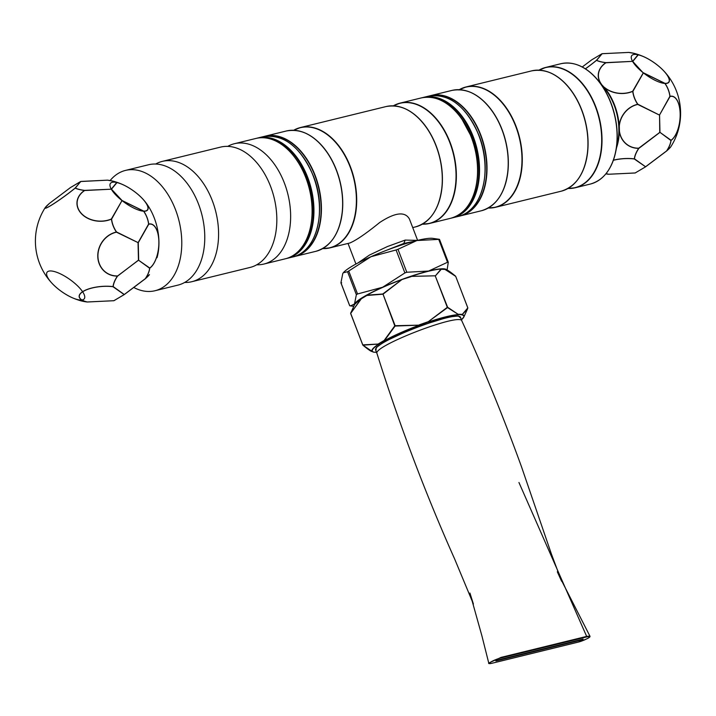 <?xml version="1.0" encoding="UTF-8"?>
<svg xmlns="http://www.w3.org/2000/svg" width="716" height="716" viewBox="0 0 716 716"><rect width="100%" height="100%" fill="white"/><g stroke="black" fill="none" stroke-linecap="round" stroke-linejoin="round"><path stroke-width="1.07" d="M417.625 240.361L409.427 219.006C405.014 211.229 395.089 212.401 379.659 222.533C366.189 233.47 356.264 240.281 349.873 242.984L329.951 247.861A61.943 39.935 76.2 0 1 322.683 248.595L329.951 247.861A61.943 39.935 76.2 0 0 350.41 166.756A61.943 39.935 76.2 0 0 300.46 127.538L293.667 130.249M357.902 262.987L369.483 255.048L387.49 246.519L405.202 240.084L417.491 240.388M405.202 240.084L403.797 243.449A1.199 0.77 -103.8 0 0 403.726 244.272M600.948 83.897A46.424 29.929 76.2 0 1 601.225 84.166A22.84 17.399 -176.3 0 1 605.87 62.695A22.84 5.647 178.7 0 1 596.509 60.341A22.84 1.871 143.9 0 1 585.428 68.852M604.358 87.504A46.424 29.929 76.2 0 1 619.161 126.061A22.84 20.567 -59.5 0 1 637.705 104.285L637.705 104.285A22.84 17.13 -120.7 0 1 632.747 91.371A22.84 17.399 -176.3 0 1 604.358 87.504L601.225 84.166L604.358 87.504M613.379 160.187A22.84 8.207 -4.9 0 1 634.34 158.88A22.84 11.492 -43.1 0 1 638.735 148.328A22.84 20.567 -59.5 0 1 619.277 131.189A46.424 29.929 76.2 0 1 616.566 147.63M606.121 173.532A22.688 8.153 175.1 0 0 608.591 174.23L605.852 173.872A22.84 5.647 -1.3 0 0 608.493 174.256A22.84 8.207 -4.9 0 1 606.085 173.576M628.711 52.429L628.809 52.42A22.84 5.647 178.7 0 1 634.734 53.521A22.84 5.647 178.7 0 1 638.162 54.783A22.84 7.321 -144.5 0 1 644.239 56.931A22.84 7.321 -144.5 0 1 663.643 70.759A22.84 7.321 -144.5 0 1 655.471 80.505A22.84 7.321 -144.5 0 1 631.825 55.526A22.84 7.321 -144.5 0 1 663.643 70.759A22.84 7.321 -144.5 0 1 665.048 83.459L643.353 72.934L632.89 91.379A22.688 17.023 59.3 0 0 637.813 104.205L659.347 115.025L637.732 104.429A22.688 20.424 120.5 0 0 619.313 126.07L618.785 126.768A46.433 29.929 -103.8 0 0 604.635 88.426L598.245 80.586A61.836 39.854 76.2 0 1 615.706 151.81A61.836 39.854 76.2 0 1 602.657 177.228M619.313 126.07L619.43 131.162A22.688 20.424 120.5 0 0 638.762 148.194L659.749 132.397L659.552 114.972L659.964 132.344L671.053 140.282A22.688 10.418 96.2 0 0 680.155 113.71A22.688 10.418 96.2 0 0 670.024 96.517L659.552 114.972L669.89 96.338A22.688 17.023 59.3 0 0 664.967 83.521L665.048 83.459A22.84 17.13 -120.7 0 1 669.997 96.365A22.84 10.489 -83.8 0 1 680.2 113.665A22.84 10.489 -83.8 0 1 671.035 140.417A22.84 11.492 -43.1 0 1 666.632 150.969A22.84 1.871 -36.1 0 0 670.74 146.861A61.943 61.943 0 0 0 663.643 70.759C658.004 64.986 651.533 60.377 644.239 56.931A61.943 61.943 0 0 0 634.734 53.521L628.72 52.42L602.147 53.691L596.652 60.287A22.688 5.612 -1.3 0 0 605.942 62.632L632.505 61.361L605.969 62.766A22.688 17.282 3.7 0 0 601.359 84.094M619.43 131.162L618.884 130.706L618.785 126.768M604.474 87.406A22.688 17.282 3.7 0 0 632.675 91.254L643.344 72.755L664.958 83.342A22.688 7.276 35.5 0 0 663.714 70.884A22.688 7.276 35.5 0 0 638.26 54.855L632.747 61.442L643.138 72.808L632.532 61.495L638.019 54.774A22.688 5.612 -1.3 0 0 628.729 52.429L602.031 53.718M585.393 68.826A22.688 1.853 -36.1 0 0 596.419 60.359L602.165 53.709M670.74 146.861L666.551 151.049L645.563 166.765L666.551 150.978A22.688 11.411 136.9 0 0 670.928 140.497L659.964 132.344L638.851 148.364A22.688 11.411 136.9 0 0 634.474 158.836L645.563 166.765L634.26 158.961A22.688 8.153 175.1 0 0 613.343 160.286M591.729 59.84L601.959 53.754L591.729 59.84L582.242 66.982L591.801 59.795M635.262 172.959L608.591 174.248L635.146 172.986L645.492 166.882M635.155 172.959L608.582 174.256M619.349 130.581L619.25 126.669M142.35 198.511C136.711 192.729 130.24 188.12 122.946 184.674A61.943 61.943 0 0 0 113.441 181.264L107.489 180.164A22.84 5.647 178.7 0 1 113.441 181.264A22.84 5.647 178.7 0 1 116.869 182.526A22.84 7.321 -144.5 0 1 122.946 184.674A22.84 7.321 -144.5 0 1 142.35 198.511A22.84 7.321 -144.5 0 1 134.178 208.258A22.84 7.321 -144.5 0 1 110.532 183.269A22.84 7.321 -144.5 0 1 142.35 198.511A22.84 7.321 -144.5 0 1 143.746 211.202L121.845 200.552L111.24 189.239L116.726 182.517A22.688 5.612 -1.3 0 0 107.436 180.172L80.631 181.515L70.437 187.583L49.395 203.425M148.704 224.117A22.84 10.489 -83.8 0 1 158.907 241.417A22.84 10.489 -83.8 0 1 149.742 268.16A22.84 11.492 -43.1 0 1 145.339 278.712A22.84 1.871 -36.1 0 0 149.438 274.613L145.267 278.793L124.271 294.518L145.259 278.721A22.688 11.411 136.9 0 0 149.635 268.24L138.457 260.141L138.045 242.769L148.597 224.09A22.688 17.023 59.3 0 0 143.674 211.265L143.746 211.202A22.84 17.13 -120.7 0 1 148.704 224.117M70.508 187.547L49.44 203.38L45.26 207.559A61.943 61.943 0 0 0 52.358 283.661A22.84 7.321 35.5 0 0 84.175 298.903A22.84 7.321 35.5 0 0 60.529 273.915A22.84 7.321 35.5 0 0 52.358 283.661A22.84 7.321 35.5 0 0 71.761 297.498A61.943 61.943 0 0 0 81.266 300.908A22.84 5.647 -1.3 0 0 87.191 302A22.84 8.207 -4.9 0 1 83.199 291.322A22.84 8.207 -4.9 0 1 113.038 286.624A22.84 11.492 -43.1 0 1 117.442 276.081A22.84 20.567 -59.5 0 1 97.779 256.391A22.84 20.567 -59.5 0 1 116.404 232.029L116.404 232.029A22.84 17.13 -120.7 0 1 111.454 219.123A22.84 17.399 -176.3 0 1 81.373 213.645A22.84 17.399 -176.3 0 1 84.569 190.447A22.84 5.647 178.7 0 1 75.216 188.084A22.84 1.871 143.9 0 1 54.389 203.326A22.84 1.871 143.9 0 1 45.26 207.559A22.84 1.871 143.9 0 1 46.459 206.163M113.969 300.702L124.271 294.518L113.182 286.579A22.688 11.411 136.9 0 1 117.558 276.108L138.457 260.141L149.751 268.026A22.688 10.418 96.2 0 0 158.863 241.453A22.688 10.418 96.2 0 0 148.722 224.269L138.26 242.715L116.511 231.948A22.688 17.023 59.3 0 1 111.598 219.123L122.051 200.498L111.374 218.998A22.688 17.282 3.7 0 1 81.499 213.565A22.688 17.282 3.7 0 1 84.676 190.519L111.454 189.185L84.649 190.384A22.688 5.612 -1.3 0 1 75.35 188.04L80.738 181.47M87.289 301.991L113.835 300.72L124.235 294.607L112.967 286.704A22.688 8.153 175.1 0 0 83.325 291.367A22.688 8.153 175.1 0 0 87.298 301.982L113.862 300.702L87.28 302.009L81.266 300.908M80.845 181.452L75.117 188.102A22.688 1.853 -36.1 0 1 50.451 205.734A22.688 1.853 -36.1 0 1 49.449 203.38M117.442 276.081L117.469 275.937A22.688 20.424 120.5 0 1 97.931 256.382A22.688 20.424 120.5 0 1 116.439 232.181L138.26 242.715L138.671 260.087L117.442 276.081M107.418 180.164L80.854 181.434L70.437 187.583M295.386 158.272L296.093 159.238A59.884 38.601 76.2 0 1 311.415 221.772L311.236 222.962A61.943 39.935 -103.8 0 0 295.386 158.272A61.943 39.935 -103.8 0 0 255.863 138.465L234.4 143.719A61.943 39.935 -103.8 0 0 227.733 146.377M256.749 264.786A61.943 39.935 -103.8 0 0 263.882 264.052L285.353 258.789A61.943 39.935 -103.8 0 0 292.567 255.827A61.943 39.935 -103.8 0 0 311.236 222.962M263.882 264.052A61.943 39.935 -103.8 0 0 271.095 261.089A61.943 39.935 -103.8 0 0 286.31 188.594A61.943 39.935 -103.8 0 0 234.4 143.719M184.692 282.444A61.943 39.935 -103.8 0 0 191.825 281.71L250.09 267.435A61.943 39.935 -103.8 0 0 257.295 264.464A61.943 39.935 -103.8 0 0 276.832 219.893A61.943 39.935 -103.8 0 0 266.298 176.897A61.943 39.935 -103.8 0 0 220.6 147.102L162.335 161.377A61.943 39.935 -103.8 0 0 155.676 164.036M191.825 281.71A61.943 39.935 -103.8 0 0 199.039 278.748A61.943 39.935 -103.8 0 0 214.254 206.253A61.943 39.935 -103.8 0 0 162.335 161.377M133.74 287.465A61.943 39.935 -103.8 0 0 155.023 290.732L178.024 285.093A61.943 39.935 -103.8 0 0 185.238 282.122A61.943 39.935 -103.8 0 0 204.776 237.551A61.943 39.935 -103.8 0 0 194.233 194.555A61.943 39.935 -103.8 0 0 148.534 164.761L125.542 170.399A61.943 39.935 -103.8 0 0 110.121 180.548M155.023 290.732A61.943 39.935 -103.8 0 0 162.237 287.76A61.943 39.935 -103.8 0 0 177.452 215.265A61.943 39.935 -103.8 0 0 125.542 170.399M157.037 257.679A46.173 29.759 -103.8 0 0 142.6 198.78M446.65 269.905A49.556 7.312 159 0 0 428.615 271.042L447.527 262.271L438.711 239.314L439.454 239.341L432.75 238.365A49.556 7.312 159 0 0 416.9 240.531A49.556 7.312 159 0 0 370.951 256.722A49.556 7.312 159 0 0 343.367 272.68A49.556 7.312 159 0 0 343.295 272.769M439.454 239.341L416.9 240.531L397.989 249.293L406.804 272.25L428.615 271.042A49.556 7.312 159 0 0 382.666 287.223A49.556 7.312 159 0 0 354.501 303.978A49.556 7.312 159 0 0 354.143 305.41M448.27 262.298L447.527 262.271L448.27 262.298L447.088 270.102M342.785 273.476L340.923 282.784L349.73 305.741L350.509 305.893L354.501 303.978L356.362 294.67L347.555 271.713L343.268 272.796L342.785 273.476M382.666 287.223L404.889 272.93L396.082 249.974L370.951 256.722L348.728 271.015L357.544 293.972L382.666 287.223M341.666 282.811L340.923 282.784M347.555 271.713L348.728 271.015M396.082 249.974L397.989 249.293M349.73 305.741L350.473 305.768M357.544 293.972L356.362 294.67M406.804 272.25L404.889 272.93M492.125 663.213L492.08 663.231C489.279 663.741 488.169 663.678 488.751 663.052L501.102 657.378L586.959 636.336L589.912 636.13C590.745 637.24 586.753 639.263 577.937 642.189L577.982 642.171C585.187 640.489 594.584 634.913 586.878 636.882L501.021 657.915C493.816 659.597 484.428 665.182 492.125 663.213L577.982 642.171M518.948 482.495L586.878 636.882M461.91 321.054C461.381 311.979 371.434 346.571 377.037 353.677L375.73 350.267C370.235 343.071 459.994 308.587 460.594 317.618L461.91 321.054M581.732 639.943L495.875 660.984L497.271 660.143L583.137 639.111L581.732 639.943L581.813 639.442M375.9 350.706L376.339 347.475L384.349 341.72L415.638 327.203L448.637 317.009L458.321 315.971L460.773 318.083M362.735 344.933L350.688 313.357M467.825 307.934L467.396 309.24L462.053 314.682L467.808 307.898L455.716 276.376L444.573 269.144L455.627 276.224C450.686 272.125 447.607 269.977 446.372 269.78L445.576 269.431A49.261 7.276 159 0 0 444.573 269.144L444.457 269.118M410.886 276.358A48.974 7.232 -21 0 1 440.779 269.037L441.28 269.261L435.516 275.732L441.065 269.037A49.261 7.276 159 0 0 410.957 276.412L435.212 275.803L410.868 276.358L401.882 279.607A49.261 7.276 159 0 0 366.869 295.171L382.783 293.99L401.882 279.607L383.033 294.187L366.869 295.475L361.338 298.76L350.697 313.366L361.312 298.483A49.261 7.276 159 0 0 354.626 304.345L350.652 313.447M447.616 307.254L458.544 314.575L447.527 307.576L428.32 321.663L447.312 307.325L435.212 275.803L447.616 307.254M467.342 309.348L463.834 317L461.435 319.801A48.974 7.232 159 0 0 461.838 314.906L462.044 314.369L458.553 314.252L458.347 314.789A48.974 7.232 159 0 0 428.419 322.128L428.32 321.663L419.299 324.84L419.397 325.306A48.974 7.232 159 0 0 384.59 340.771L384.143 340.467L394.785 325.861L383.033 294.187L395.134 325.708L419.361 325.145L395.089 326.057L384.349 340.709A49.261 7.276 -21 0 1 419.361 325.145L428.437 321.949A49.261 7.276 -21 0 1 458.544 314.575L462.053 314.682A49.261 7.276 -21 0 1 463.834 317A49.261 7.276 -21 0 1 461.704 319.515M351.064 312.104L350.625 313.438L362.797 344.888L378.791 344.011L362.94 345.175L372.884 351.914A49.261 7.276 -21 0 1 378.791 344.011L384.59 340.771L384.143 340.467L378.612 343.761L379.068 344.065A48.974 7.232 159 0 0 374.191 352.2L376.518 352.308M467.396 309.24L467.843 307.907L455.725 276.412M374.029 352.227L372.884 351.914A49.261 7.276 -21 0 0 373.886 352.2L376.5 352.272M401.837 279.544L411.047 276.671L401.846 279.535C388.144 284.637 376.526 289.801 366.977 295.037L367.031 295.019A48.974 7.232 -21 0 1 401.837 279.544L401.837 279.544M445.576 269.431L441.28 269.261L444.269 269.144M336.341 170.202A61.943 39.935 -103.8 0 0 286.391 130.983L265.189 136.174A61.943 39.935 76.2 0 1 318.718 186.84A61.943 39.935 76.2 0 1 294.679 256.507A61.943 39.935 76.2 0 1 293.694 256.731L315.881 251.316A61.943 39.935 -103.8 0 0 336.341 170.202M264.213 136.434A61.943 39.935 76.2 0 1 265.189 136.174L264.213 136.434M301.794 131.735A61.818 39.845 76.2 0 1 330.309 157.278A61.818 39.845 76.2 0 1 336.493 170.193A61.818 39.845 76.2 0 1 342.66 207.694A61.818 39.845 76.2 0 1 329.19 243.521M322.8 248.524A61.818 39.845 -103.8 0 0 350.115 166.855A61.818 39.845 -103.8 0 0 293.811 130.249M412.72 227.581L415.54 226.891A61.943 39.935 -103.8 0 0 435.999 145.778A61.943 39.935 -103.8 0 0 386.049 106.559L300.46 127.538A61.943 39.935 76.2 0 0 293.685 130.249M422.458 224.108A61.818 39.845 -103.8 0 0 449.773 142.43A61.818 39.845 -103.8 0 0 393.478 105.834M401.452 107.311A61.818 39.845 76.2 0 1 429.967 132.854A61.818 39.845 76.2 0 1 436.151 145.769A61.818 39.845 76.2 0 1 442.318 183.269A61.818 39.845 76.2 0 1 428.848 219.105M422.333 224.18L429.609 223.446L450.812 218.246A61.943 39.935 -103.8 0 0 471.271 137.141A61.943 39.935 -103.8 0 0 421.321 97.913L400.119 103.113A61.943 39.935 76.2 0 1 450.069 142.332A61.943 39.935 76.2 0 1 429.609 223.446A61.943 39.935 76.2 0 1 422.351 224.171M393.344 105.825A61.943 39.935 76.2 0 1 400.119 103.113L393.326 105.825M450.812 218.246C464.702 214.156 473.374 202.18 476.829 182.311L476.99 181.264A60.001 38.682 -103.8 0 0 471.737 137.409A60.001 38.682 -103.8 0 0 461.632 118.605L461.015 117.746A61.827 39.854 76.2 0 1 471.423 137.123A61.827 39.854 76.2 0 1 476.829 182.311A61.827 39.854 76.2 0 1 463.512 211.059M435.91 98.414A61.827 39.854 76.2 0 1 461.015 117.746C448.762 101.726 435.534 95.121 421.321 97.913M295.243 256.23A61.827 39.854 -103.8 0 0 318.423 186.912A61.827 39.854 -103.8 0 0 265.824 136.156M380.259 252.766L403.797 243.449L413.043 241.534M669.541 148.266A22.688 1.853 143.9 0 1 666.605 151.004M488.384 207.953A61.818 39.845 -103.8 0 0 502.48 204.248A61.818 39.845 -103.8 0 0 515.932 126.875A61.818 39.845 -103.8 0 0 459.403 89.67M467.378 91.156A61.818 39.845 76.2 0 1 495.893 116.699A61.818 39.845 76.2 0 1 508.253 167.114A61.818 39.845 76.2 0 1 494.774 202.941M459.278 89.67A61.943 39.935 76.2 0 1 466.044 86.958A61.943 39.935 76.2 0 1 519.574 137.615A61.943 39.935 76.2 0 1 495.535 207.291A61.943 39.935 76.2 0 1 488.276 208.016M488.258 208.025L495.535 207.291L561.192 191.199A61.943 39.935 -103.8 0 0 585.232 121.523A61.943 39.935 -103.8 0 0 531.711 70.866L466.044 86.958L458.768 89.948M568.11 188.415A61.818 39.845 -103.8 0 0 582.206 184.71A61.818 39.845 -103.8 0 0 595.658 107.337A61.818 39.845 -103.8 0 0 539.13 70.132M547.105 71.618A61.818 39.845 76.2 0 1 575.619 97.161A61.818 39.845 76.2 0 1 587.979 147.577A61.818 39.845 76.2 0 1 574.5 183.412M539.005 70.132A61.943 39.935 76.2 0 1 545.78 67.42A61.943 39.935 76.2 0 1 599.301 118.077A61.943 39.935 76.2 0 1 575.261 187.753A61.943 39.935 76.2 0 1 568.003 188.478M567.985 188.487L575.261 187.753L590.342 184.057A61.943 39.935 -103.8 0 0 614.382 114.381A61.943 39.935 -103.8 0 0 560.852 63.724L545.78 67.42L538.504 70.41M574.93 64.082A61.836 39.854 76.2 0 1 598.245 80.586C586.44 66.651 573.972 61.03 560.852 63.724M590.342 184.057C603.221 180.369 611.679 169.629 615.706 151.81L617.738 141.911A46.433 29.929 -103.8 0 0 618.884 130.706M467.476 212.965A61.943 39.935 76.2 0 1 460.263 215.928A61.943 39.935 76.2 0 1 459.278 216.151L481.465 210.737A61.943 39.935 -103.8 0 0 488.679 207.765A61.943 39.935 -103.8 0 0 503.894 135.27A61.943 39.935 -103.8 0 0 451.984 90.404L430.772 95.595A61.943 39.935 76.2 0 1 482.691 140.47A61.943 39.935 76.2 0 1 467.476 212.965M429.797 95.855A61.943 39.935 76.2 0 1 430.772 95.595L429.797 95.863M460.835 215.65A61.827 39.854 -103.8 0 0 467.217 212.903A61.827 39.854 -103.8 0 0 482.593 141.177A61.827 39.854 -103.8 0 0 431.408 95.586M148.248 276.009A22.688 1.853 143.9 0 1 145.312 278.748M124.199 294.625L113.853 300.729M111.454 189.185L122.051 200.498L143.665 211.086A22.688 7.276 35.5 0 0 142.421 198.627A22.688 7.276 35.5 0 0 116.968 182.598L111.454 189.185M302.814 156.562A61.531 39.666 76.2 0 1 313.241 175.948A61.531 39.666 76.2 0 1 318.611 221.038M292.37 255.934A61.531 39.666 -103.8 0 0 307.11 177.452A61.531 39.666 -103.8 0 0 263.407 137.749M307.656 177.237A61.943 39.935 76.2 0 1 287.188 258.342A61.943 39.935 76.2 0 1 286.266 258.548L292.71 256.99A61.943 39.935 -103.8 0 0 313.169 175.876A61.943 39.935 -103.8 0 0 263.22 136.658L257.706 138.009A61.943 39.935 76.2 0 1 307.656 177.237M256.784 138.251A61.943 39.935 76.2 0 1 257.706 138.009L256.784 138.251M356.756 301.83A48.974 7.232 -21 0 1 361.356 298.393M366.905 295.09L361.419 298.339L354.626 304.345M501.021 657.915L501.102 657.378M577.884 642.198L492.08 663.231M583.084 639.128L497.271 660.143M366.968 295.037L361.437 298.33M468.398 115.983A61.531 39.666 76.2 0 1 478.834 135.369A61.531 39.666 76.2 0 1 484.204 180.459M457.56 215.561A61.531 39.666 -103.8 0 0 472.703 136.872A61.531 39.666 -103.8 0 0 428.544 97.179M473.24 136.658A61.943 39.935 76.2 0 1 452.78 217.762A61.943 39.935 76.2 0 1 451.796 217.986L458.294 216.411A61.943 39.935 -103.8 0 0 478.762 135.306A61.943 39.935 -103.8 0 0 428.812 96.078L423.29 97.43A61.943 39.935 76.2 0 1 473.24 136.658M422.315 97.689A61.943 39.935 76.2 0 1 423.29 97.43L422.315 97.698M348.03 243.431L355.942 264.034M476.99 181.264C479.013 166.81 477.268 152.195 471.746 137.409L461.632 118.605M386.049 106.559C402.508 103.641 417.151 112.403 429.967 132.854M415.54 226.891C431.488 221.871 440.412 207.327 442.318 183.269M315.881 251.316C331.821 246.295 340.753 231.751 342.66 207.694M286.391 130.983C302.85 128.057 317.492 136.828 330.309 157.278M666.56 151.04L645.563 166.837M451.984 90.404C468.443 87.486 483.076 96.248 495.893 116.699M481.465 210.737C497.414 205.716 506.337 191.172 508.253 167.114M561.192 191.199C577.141 186.178 586.064 171.634 587.979 147.577M531.711 70.866C548.17 67.948 562.803 76.71 575.619 97.161M52.358 283.661C57.996 289.434 64.467 294.052 71.761 297.498M124.271 294.58L145.267 278.793M263.22 136.658C283.983 133.874 300.684 146.95 313.322 175.876C327.355 210.164 316.687 252.399 292.71 256.99M353.713 306.341L350.509 305.893M439.499 239.359L448.243 262.154M340.941 282.927L349.685 305.723M557.308 571.789L561.604 581.249L551.454 554.139L521.445 466.617C503.411 416.918 483.56 368.373 461.883 320.974M377.01 353.597C399.537 425.062 425.385 493.467 454.57 558.811L473.41 604.053L469.929 593.054L481.94 635.987L488.795 663.24M590.011 636.309L560.073 577.633M495.714 660.51L497.235 660.17M350.625 313.438L362.833 345.121C367.755 349.202 370.825 351.35 372.051 351.547M440.94 269.001L440.904 269.001C434.156 269.502 424.14 271.955 410.868 276.358L410.859 276.358M428.812 96.078C449.567 93.295 466.268 106.371 478.915 135.297C492.939 169.585 482.271 211.82 458.294 216.411"/></g></svg>
